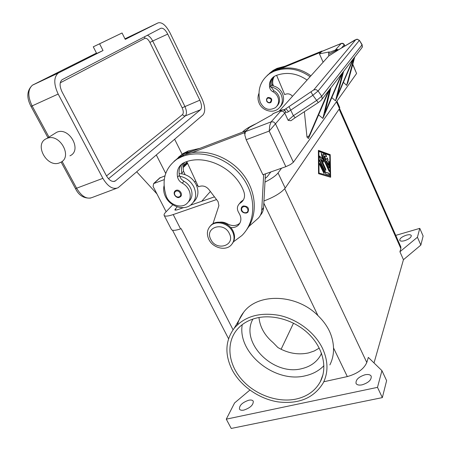 <?xml version="1.0" encoding="UTF-8"?>
<svg xmlns="http://www.w3.org/2000/svg" width="451" height="451" viewBox="0 0 451 451"><rect width="100%" height="100%" fill="white"/><g stroke="black" fill="none" stroke-linecap="round" stroke-linejoin="round"><path stroke-width="0.68" d="M240.558 316.895L240.721 317.216M293.511 323.153L281.097 349.288M265.459 178.263L265.222 177.773M171.431 229.469L171.459 229.525C172.367 230.788 175.405 230.585 180.58 228.916L181.043 228.764M395.747 235.377L419.785 228.358L423.123 236.048L420.845 245.079L403.448 259.697L374.02 362.948M403.448 259.697L399.924 251.754L400.871 248.586L339.101 109.159M382.341 397.613L377.493 387.358L226.278 419.159L231.222 428.45L382.341 397.613L386.62 380.65L381.935 370.649L368.32 357.406L366.798 362.497C363.918 369.025 357.423 373.716 347.321 376.579L323.795 381.755M330.634 177.249L318.536 173.674L318.395 150.386L330.2 154.637L330.634 177.249M330.391 177.181L329.963 154.721L318.395 150.561M318.767 172.987L330.166 176.228L329.777 155.33L318.868 151.429L318.767 172.987L330.166 176.228M318.868 151.429L319.015 172.902M406.306 235.191C409.006 234.469 410.664 234.576 411.284 235.501C411.34 237.367 409.147 239.086 404.688 240.671C401.999 241.37 400.353 241.262 399.755 240.344C399.693 238.478 401.88 236.758 406.306 235.191M365.068 374.764C368.213 374.155 370.254 374.623 371.19 376.157C371.624 379.838 368.591 382.736 362.091 384.844C358.968 385.425 356.95 384.957 356.036 383.446C355.608 379.759 358.618 376.861 365.068 374.764M248.743 400.229C251.055 399.761 252.56 400.082 253.248 401.181C253.485 404.857 250.378 407.822 243.918 410.083C241.623 410.523 240.141 410.201 239.464 409.119C239.244 405.432 242.334 402.467 248.743 400.229M381.935 370.649L377.493 387.358M328.892 167.479L323.294 155.172L323.158 153.876L326 154.84L326.592 156.717L324.438 156.007L326.135 159.733L327.279 157.901L328.029 159.722L326.941 161.509L328.627 165.218L328.559 161.306L328.666 160.956L329.467 162.473L329.563 167.699L329.455 168.054L328.892 167.479M319.669 164.694L319.539 163.358L320.131 163.95L323.857 172.096L323.987 173.438L319.669 164.694M325.261 173.415L319.641 161.114L319.511 159.789L325.475 172.141L328.988 173.218L329.472 175.135L325.729 174.007L325.261 173.415M322.707 157.292L323.722 162.084L321.343 159.451L325.707 169.012L325.836 170.343L325.256 169.762L319.612 157.388L319.483 156.074L319.787 156.209L322.33 159.028L321.315 153.222L329.388 170.258L329.518 171.577L328.948 171.002L322.707 157.292L323.384 161.712M329.286 168.037L329.23 162.552L328.593 161.058M328.627 165.218L326.699 161.588L327.792 159.801L327.2 158.002M326.135 159.733L324.438 156.007M326.423 156.7L325.763 154.918L323.085 153.971M323.818 173.426L323.615 172.181L319.466 163.454M329.41 175.112L328.745 173.297L325.227 172.226L319.438 159.891M329.348 171.555L329.145 170.343L321.242 153.323M322.33 159.028L319.409 156.17M325.667 170.326L321.343 159.451M420.845 245.079L417.423 237.237L399.924 251.754M419.785 228.358L417.423 237.237M226.278 419.159L234.593 402.935L249.86 390.081M339.564 108.482L400.815 246.821L400.871 248.586M381.788 203.858L379.094 197.763M237.497 324.697C238.664 320.109 240.716 315.954 243.67 312.233C257.933 292.71 296.521 293.787 317.961 315.61C322.865 320.345 326.631 325.402 329.258 330.786C331.851 336.283 333.266 341.993 333.514 347.907C333.717 354.063 332.494 359.735 329.856 364.904M232.102 369.775C240.62 386.084 259.037 398.949 278.177 401.914C298.985 404.322 314.009 397.974 323.243 382.876C328.463 372.272 328.181 360.693 322.409 348.144C314.775 332.415 297.654 319.387 279.417 315.412C259.832 311.962 244.752 316.247 234.193 328.26C225.246 340.528 224.553 354.368 232.102 369.775M258.97 317.51C259.956 327.105 264.647 335.448 273.041 342.551L277.901 347.541C287.958 353.342 298.184 355.134 308.58 352.913L314.246 350.996L319.257 348.11M321.54 353.387L320.678 355.14C316.737 362.057 310.519 366.539 302.023 368.597C273.486 376.455 239.599 342.518 252.932 319.054M296.093 399.062C277.613 402.991 254.978 394.704 241.708 379.488C228.398 364.307 225.906 343.673 236.493 330.279C241.122 324.506 247.436 320.514 255.435 318.299C272.46 313.704 294.672 320.137 308.907 334.129C323.17 348.104 327.668 367.796 320.334 381.698C315.322 390.763 307.244 396.553 296.093 399.062M323.925 365.676C319.071 370.677 312.949 374.031 305.564 375.728C275.121 383.688 237.226 353.144 242.238 324.652M307.075 80.069C296.95 73.147 286.526 71.664 275.798 75.61L273.966 76.585C270.442 79.179 268.988 82.736 269.597 87.263C269.997 89.242 271.096 90.724 272.894 91.716C275.51 93.126 277.275 95.229 278.188 98.025C279.203 101.971 278.273 105.19 275.398 107.682C268.83 111.076 263.762 109.227 260.193 102.146C257.07 90.121 260.295 80.549 269.867 73.428L273.842 71.348C286.312 66.742 298.387 68.529 310.085 76.721M270.301 102.715C268.734 103.116 267.516 102.569 266.654 101.075L266.513 99.006L267.945 97.489C271.575 97.641 272.579 99.265 270.944 102.366L270.358 102.693M273.131 77.206C270.899 79.759 270.042 82.792 270.577 86.304L273.858 90.741C276.463 92.145 278.222 94.242 279.135 97.027C280.099 100.691 279.327 103.769 276.813 106.261M267.201 75.435L270.854 72.521L274.817 70.446L280.804 68.625C291.521 66.647 301.561 69.037 310.925 75.785M270.718 86.93C275.465 87.736 278.943 90.335 281.159 94.738C283.358 100.364 282.388 105.055 278.261 108.809C272.584 113.652 262.414 110.726 259.235 103.392C257.713 99.981 257.611 96.638 258.942 93.374M280.082 106.943C283.718 103.189 284.491 98.684 282.399 93.43C280.201 89.05 276.734 86.462 272.015 85.662L270.47 85.56M269.506 73.316L273.126 70.424L277.055 68.366L285.105 66.184M274.411 76.304C272.906 78.637 272.381 81.236 272.832 84.1L273.475 85.944M267.888 74.86L272.156 71.314L276.102 69.251L282.061 67.436L275.984 69.99M273.847 76.664C272.043 79.111 271.384 81.902 271.868 85.042L272.015 85.662M292.496 96.294C290.591 94.062 288.324 93.357 285.686 94.191L284.677 94.586L276.593 75.3M280.804 68.625L320.96 52.153L322.031 51.025L282.061 67.436M178.263 157.405L183.117 153.515L188.157 151L199.731 148.39M184.482 162.445C183.196 165.156 182.892 168.11 183.557 171.295L185.147 174.661M175.309 160.302L181.325 155.172L186.381 152.647L194.122 150.533L246.325 130.7M249.194 226.165L247.537 228.302M183.326 163.014C181.533 165.979 181.02 169.317 181.787 173.026L182.012 173.844C188.253 175.101 192.949 178.624 196.095 184.42C199.224 191.59 198.339 197.504 193.434 202.144M164.051 185.75C163.223 189.448 163.752 193.18 165.63 196.946C170.247 206.564 183.687 210.865 190.835 204.912C196.027 200.272 197.019 194.246 193.806 186.832C190.632 181.009 185.902 177.457 179.622 176.183L181.302 179.132L183.974 181.285C187.481 183.241 189.916 186.049 191.275 189.702C192.802 194.697 191.867 198.739 188.473 201.817M230.67 227.53C233.736 227.851 236.296 227.078 238.348 225.207C241.544 221.661 241.708 217.54 238.85 212.838C236.741 209.36 236.927 206.321 239.408 203.711L241.685 202.048C244.555 199.241 245.254 195.723 243.788 191.506C235.298 168.347 205.577 153.718 185.017 162.225L182.661 163.414C178.184 166.644 176.488 171.217 177.576 177.136C178.23 179.735 179.763 181.719 182.181 183.089C185.711 185.057 188.157 187.875 189.527 191.551C191.1 196.726 190.074 200.847 186.455 203.925C180.428 208.914 168.939 204.371 166.205 195.982C161.323 180.27 164.942 167.981 177.068 159.096L182.176 156.559C201.507 149.039 228.071 157.918 242.272 177.096C256.596 196.202 255.993 221.723 241.905 235.529L233.471 241.821M241.584 210.578C240.907 209.016 241.105 207.691 242.176 206.597L243.292 205.949C247.988 206.169 249.51 208.261 247.87 212.224L246.697 212.917M174.588 194.928C173.815 193.18 174.075 191.771 175.349 190.711L176.048 190.345C179.599 188.851 183.456 194.747 180.287 196.811L179.537 197.205M219.767 222.168C222.411 221.869 224.993 222.444 227.513 223.888C232.203 226.334 236.313 226.098 239.847 223.183L239.943 223.087M209.935 226.425L211.378 224.863C217.134 219.349 229.311 222.8 233.116 231.098C235.247 235.783 234.994 239.943 232.361 243.579M232.603 231.786C234.932 237.023 234.407 241.488 231.042 245.192C225.404 251.224 212.821 247.915 208.869 239.453C206.389 233.951 207.043 229.311 210.831 225.534C216.598 220.02 228.792 223.47 232.603 231.786M229.317 233.477C235.788 245.598 216.412 251.647 210.826 239.447C204.196 227.507 223.589 221.041 229.317 233.477M173.996 161.334L178.906 157.405L183.991 154.868L191.776 152.748C209.709 149.614 230.98 158.543 243.309 174.638C255.655 190.728 257.679 211.959 248.879 226.447L246.652 229.717M181.922 163.933C179.346 167.135 178.506 170.946 179.391 175.366L179.622 176.183M239.594 203.469L240.919 201.777L243.416 199.906M179.115 173.624L182.012 173.844M185.508 154.327L186.432 153.464L194.122 150.533M265.436 173.849L263.587 207.567C263.39 210.566 262.33 213.126 260.39 215.251M282.394 109.807L280.623 111.25L271.169 121.843L245.423 131.647L244.797 134.905L246.19 139.725L269.174 131.083L284.778 113.06L288.133 120.338L290.906 120.733L295.168 117.722M245.423 131.647L249.437 127.424L271.812 114.937L273.227 113.539M352.716 64.538L356.589 73.502L293.398 162.236L275.476 123.737L273.633 121.939L271.169 121.843L269.799 125.423L269.174 131.083L285.855 166.678L262.91 174.74L246.19 139.725M285.855 166.678L290.483 164.525L293.398 162.236M186.776 161.616L198.417 186.81L199.725 186.342C203.198 185.389 206.248 186.443 208.886 189.51L218.064 201.586L218.893 205.673L212.962 223.719M246.297 130.638L244.256 132.78L191.776 152.748M244.758 133.834L244.256 132.78M248.879 226.447L258.197 218.261C260.351 216.074 261.529 213.385 261.738 210.189L263.666 174.475M323.13 62.204L319.432 53.827L329.326 51.938L328.649 52.682L328.711 55.992L279.175 111.121M321.851 51.408L319.432 53.827M341.249 43.448L335.781 49.475L335.437 50.856L328.678 54.334M341.424 48.082L344.344 44.734L344.891 46.002M356.589 73.502L352.789 64.256M354.751 56.984L347.913 82.347L346.627 85.357L343.42 82.336M353.657 58.393L335.505 100.838L331.806 97.591M342.365 72.972L322.882 118.41L318.586 114.915M329.461 89.625L308.445 138.502L306.984 137.065L304.369 111.696M362.243 47.299L362.147 44.7L321.732 96.243L316.517 100.528L293.392 115.704L288.133 120.338M288.437 111.696L312.87 95.262L318.107 90.989L359.278 40.517L357.66 39.389L355.743 39.711L313.733 89.924L285.455 109.012C286.244 109.041 287.242 109.937 288.437 111.696L287.388 112.322L285.821 112.175C284.874 110.461 283.668 109.717 282.202 109.931L272.951 113.697M288.995 106.554L293.392 115.704L295.23 117.688L318.22 102.619M313.733 89.924L316.089 89.574L318.107 90.989L321.732 96.243L322.223 98.594L321.202 100.28L318.265 102.591L312.87 95.262L311.072 91.987M362.147 44.705L359.391 40.336L362.04 44.891L362.401 46.808L361.544 48.212L322.025 99.22M308.445 138.502L309.16 135.785L306.984 137.065M309.16 135.785L328.441 90.939M335.499 100.844L342.732 72.493M322.882 118.41L329.884 89.078M343.606 71.365L337.399 95.578L352.879 59.397M346.622 85.363L353.979 57.976M330.882 87.787L324.867 112.851L341.48 74.111M337.833 50.213L335.572 50.754L336.886 50.726L355.743 39.711M328.711 55.992L339.017 49.531M284.192 109.661L285.455 109.012L284.333 109.694M284.53 109.751L282.287 109.852L273.035 113.618M284.547 109.756L285.821 112.175L284.778 113.06L283.008 111.329L280.623 111.25M339.214 49.407L354.627 40.162M166.131 211.739L153.114 186.477L153.628 183.596L164.243 179.605M164.965 175.828L159.485 178.145M183.224 167.575L187.588 163.363M183.281 166.712L187.328 162.811M156.334 155.014L165.697 173.41M156.965 193.941L136.749 171.859M54.323 133.767L56.612 132.335C69.065 126.269 82.612 150.431 69.928 155.815M46.746 138.525L46.729 138.53C33.323 143.683 47.039 168.668 59.842 162.71L60.411 162.456C73.282 157.016 59.374 132.391 46.746 138.525M58.173 94.056L102.873 178.348C107.857 186.652 112.93 189.781 118.1 187.74L202.995 114.892C205.577 111.622 205.205 106.171 201.89 98.538L170.016 32.85C165.945 25.267 161.982 21.936 158.132 22.866L125.254 39.372L122.058 32.985L93.272 46.819L96.694 53.511L103.025 50.535L58.19 73.101C53.663 77.318 53.658 84.303 58.173 94.056L32.106 105.912C27.624 96.356 27.742 89.439 32.466 85.166L96.475 53.083M103.025 50.535L99.603 43.809L93.272 46.819M99.603 43.809L122.058 32.985M106.306 175.58L62.075 91.919C59.447 86.237 59.459 82.167 62.114 79.709L160.781 28.3C163.014 27.72 165.331 29.653 167.727 34.101L199.855 100.178C201.8 104.666 202.014 107.857 200.486 109.745L115.214 181.065C112.175 182.266 109.204 180.434 106.306 175.58M182.193 154.372L174.638 139.274M183.489 207.635L177.852 209.597C176.115 210.183 175.101 210.279 174.808 209.89L177.192 206.829M214.462 196.85L190.423 205.216M270.825 171.961L267.184 176.758L265.188 178.444M210.391 191.495L201.676 201.298M196.805 186.009L197.639 185.124M216.536 199.573L173.212 214.563C168.037 216.294 165.027 216.576 164.17 215.415C163.814 214.71 164.322 213.639 165.692 212.201L172.818 204.771M263.948 200.949C274.163 197.093 281.244 192.808 285.201 188.095L339.485 108.595L339.755 107.501L336.931 101.109M281.565 168.189L278.053 172.964C275.854 175.732 271.496 178.788 264.985 182.119M242.587 132.047L243.298 131.309C245.75 128.992 250.017 126.46 256.089 123.715M194.657 182.007L195.695 180.924M366.798 362.497L284.711 188.738M317.961 315.61L263.829 203.198M233.054 329.766L181.201 228.708M347.321 376.579L333.514 347.907M270.036 102.411C268.7 102.777 267.663 102.326 266.924 101.052C266.434 99.682 266.795 98.679 268.007 98.042C271.384 98.436 272.06 99.891 270.036 102.411M273.858 90.741L272.894 91.716M274.817 70.446L273.842 71.348M270.577 86.304L269.597 87.263M277.055 68.366L276.102 69.251M272.832 84.1L271.868 85.042M186.381 152.647L188.157 151M181.787 173.026L183.557 171.295M243.365 206.772C246.996 205.391 249.995 211.547 246.229 212.624C244.403 213.03 242.971 212.37 241.928 210.662C241.234 208.83 241.713 207.533 243.365 206.772M176.082 191.139C179.492 189.753 182.565 195.819 179.019 196.907C177.294 197.318 175.907 196.681 174.853 194.995C174.125 193.191 174.537 191.906 176.082 191.139M227.039 224.508L227.513 223.888M182.176 156.559L183.991 154.868M182.181 183.089L183.974 181.285M177.576 177.136L179.391 175.366M240.355 203.023L241.86 201.084M263.587 207.567L261.738 210.189M321.602 51.544L341.063 43.561L342.89 43.572L344.214 44.886L344.739 46.092M328.649 52.682L335.685 49.926L338.07 50.078M338.346 49.92L337.658 49.492L335.781 49.475M354.824 40.038L357.147 39.158L359.391 40.336M154.056 183.377L160.291 177.564M116.465 188.355L92.263 197.453C86.896 199.567 81.716 196.563 76.726 188.439L62.091 161.379M75.514 188.619L102.873 178.348M47.964 137.752L30.984 106.368L32.106 105.912L48.979 137.121M33.041 84.827L58.861 72.707M124.978 38.82L158.132 22.866M167.727 34.101L152.714 41.024C151.119 37.94 149.337 36.029 147.37 35.285M144.624 36.717L144.85 38.374C146.49 37.923 148.176 39.265 149.901 42.4L182.136 107.789C183.529 110.963 183.647 113.229 182.497 114.588L106.504 175.935M108.499 178.743L185.372 115.868C186.968 113.962 186.793 110.788 184.848 106.351L152.714 41.024L149.901 42.4M60.265 82.821L144.85 38.374M199.855 100.178L182.136 107.789M200.486 109.745L185.372 115.868L183.76 115.806L182.497 114.588M115.727 180.71L113.635 181.505M187.03 162.168L183.439 165.613M175.287 208.852L175.924 210.093M173.212 214.563L180.58 228.916M278.053 172.964L285.201 188.095M336.463 101.768L339.485 108.595M228.55 338.729L172.524 230.213M320.678 355.14L321.456 353.156M320.334 381.698L323.023 374.51M243.67 312.233L234.193 328.26M270.324 102.71C266.665 102.535 265.69 100.894 267.398 97.794M270.854 72.521L269.867 73.428M273.126 70.424L272.156 71.314M270.341 102.704L270.944 102.366M183.117 153.515L181.325 155.172M246.646 212.962L247.87 212.224M179.492 197.239L180.287 196.811M210.831 225.534L211.378 224.863M177.068 159.096L178.906 157.405M243.185 200.12L241.685 202.048M240.919 201.777L239.408 203.711M239.847 223.183L238.353 225.207M179.442 197.256C177.181 198.981 171.775 193.941 175.349 190.711M246.601 212.979C243.529 213.532 239.25 211.141 242.176 206.597M344.344 44.734C343.561 43.403 342.489 42.992 341.131 43.493L321.681 51.476M153.628 183.596L159.874 177.784M90.612 198.079C83.773 198.519 78.745 195.384 75.52 188.681L61.122 162.067M56.595 132.34L46.729 138.53M30.984 106.368C26.355 97.489 26.851 90.425 32.466 85.166L58.19 73.101M115.214 181.065L114.261 181.432M164.17 215.415L171.459 229.525"/></g></svg>
